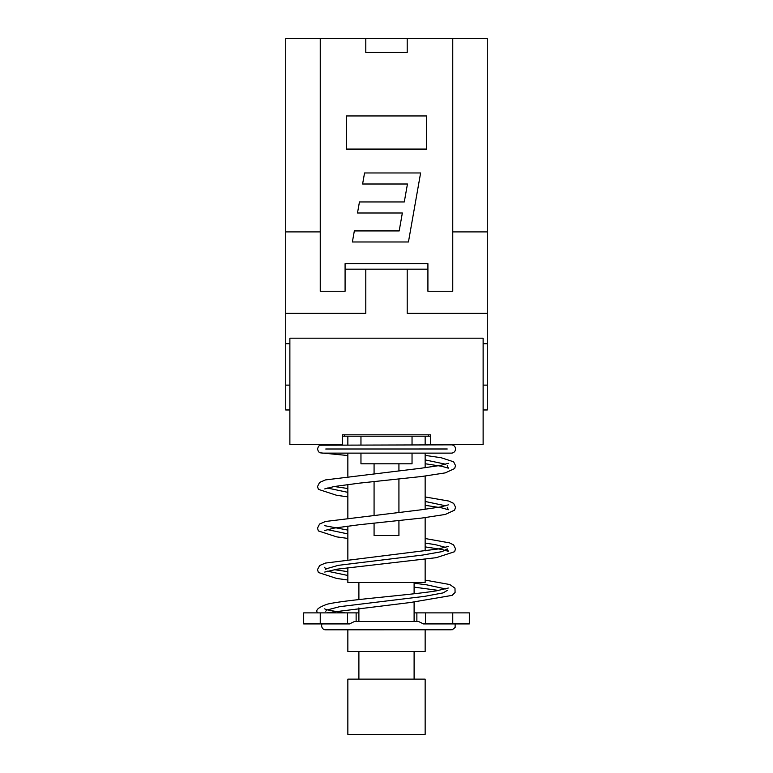 <?xml version="1.0" encoding="UTF-8"?>
<svg xmlns="http://www.w3.org/2000/svg" width="773" height="773" viewBox="0 0 773 773"><rect width="100%" height="100%" fill="white"/><g stroke="black" fill="none" stroke-linecap="round" stroke-linejoin="round"><path stroke-width="1.16" d="M342.333 444.475L342.333 434.812L430.667 434.812L430.667 444.475L483.125 444.475L483.125 338.188L289.875 338.188L289.875 444.475L342.333 444.475M345.087 269.168L365.793 269.168L365.793 313.345L285.73 313.345L285.73 343.705L289.875 343.705M342.333 436.194L430.667 436.194M344.545 434.812L344.545 436.194M428.455 434.812L428.455 436.194M483.125 343.705L487.27 343.705L487.27 385.118L483.125 385.118M365.793 269.168L407.207 269.168L407.207 313.345L487.27 313.345L487.27 343.705M483.125 409.97L487.27 409.97L487.27 385.118M407.207 38.65L407.207 52.458L365.793 52.458L365.793 38.65L487.27 38.65L487.27 313.345M285.73 313.345L285.73 38.65L365.793 38.65M289.875 385.118L285.73 385.118L285.73 409.97L289.875 409.97M285.73 231.9L320.244 231.9M399.187 230.934L402.346 212.99L357.493 212.99L359.445 201.946L404.289 201.946L407.458 184.003L362.605 184.003L364.556 172.959L420.618 172.959L408.444 241.978L352.382 241.978L354.334 230.934L399.187 230.934M452.756 231.9L487.27 231.9M407.207 269.168L427.913 269.168M452.756 38.65L452.756 291.257L427.913 291.257L427.913 263.651L345.087 263.651L345.087 291.257L320.244 291.257L320.244 38.65M346.468 149.083L346.468 115.95L426.532 115.95L426.532 149.083L346.468 149.083M360.962 453.123L360.962 463.8L412.038 463.8L412.038 453.123M412.038 436.194L412.038 444.842M360.962 436.194L360.962 444.842M285.73 343.705L285.73 385.118M329.559 623.917L349.464 623.927L354.382 621.531L418.608 621.54L423.527 623.927L469.317 623.917L469.317 612.883L416.869 612.883L416.869 621.54M322.012 623.917A4.145 3.894 90 0 0 325.51 629.811L451.113 629.802M327.298 612.728L410.347 602.515L452.137 595.365L455.084 592.476L454.978 588.185L449.828 584.543L425.15 580.098M451.403 444.842A4.145 4.145 0 0 1 455.519 448.987A4.145 4.145 0 0 1 451.277 453.123M358.894 612.883L303.683 612.883L303.683 623.917L349.473 623.917M416.869 612.883L414.106 612.883M452.756 612.883L452.756 623.917M320.244 612.883L320.244 623.917M356.131 612.883L356.131 621.531M398.926 520.587L398.926 535.583L374.074 535.583L374.074 523.128M374.074 514.808L374.074 481.56M374.074 473.231L374.074 463.8M398.926 463.8L398.926 470.689M398.926 479.009L398.926 512.257M425.15 559.217L425.15 582.513L347.85 582.513L347.85 567.672M347.85 559.314L347.85 526.094M347.85 517.746L347.85 484.516M347.85 476.168L347.85 453.123M347.85 444.842L347.85 436.194M425.15 550.878L425.15 517.639M425.15 509.301L425.15 476.071M425.15 467.723L425.15 453.123M425.15 444.842L425.15 436.194M414.106 621.531L414.106 602.099M414.106 593.77L414.106 582.513M358.894 621.531L358.894 607.916M358.894 599.577L358.894 582.513M347.85 629.811L347.85 651.533L425.15 651.533L425.15 629.821M414.106 679.138L414.106 651.533M358.894 679.138L358.894 651.533M425.15 679.138L347.85 679.138L347.85 734.35L425.15 734.35L425.15 679.138M447.238 448.987L325.762 449.007M425.15 459.896L445.702 464.235M327.279 488.005L347.85 492.343M425.15 501.474L445.702 505.813M327.279 529.582L347.85 533.921M425.15 543.052L435.45 544.685L445.712 547.39M425.15 546.878L441.837 549.458L448.311 551.304L447.238 548.869L442.272 551.574L422.928 555.014L338.245 565.343L326.283 568.793L325.762 569.653L324.708 567.247M327.308 571.15L347.85 575.489M414.106 583.18L426.831 584.861L445.712 588.958M447.248 590.437L443.142 592.891L424.744 596.341L339.666 606.67L326.631 610.11L325.771 611.23M425.508 612.883L425.508 623.917M347.492 612.883L347.492 623.917M445.944 629.792L452.389 629.705L455.133 627.463L455.142 623.917M347.85 571.662L334.245 569.662M317.771 612.883C314.969 610.293 318.176 607.394 327.394 604.157C346.091 599.655 409.661 595.239 436.532 590.823L448.301 588.031M345.154 612.883C332.004 610.941 325.191 609.588 324.718 608.824M321.926 453.123L451.403 453.123M447.248 465.723L448.321 468.158L441.769 466.293L425.15 463.732M347.85 455.529L319.964 452.804L318.495 451.732L317.481 448.997L318.524 446.263L319.993 445.2L451.413 444.842M324.737 488.923L334.351 486.497L359.261 483.154L421.942 476.468L445.296 472.873L454.64 468.544L455.529 465.626L453.635 461.81L441.18 457.742L425.15 455.384M447.248 507.291L448.33 509.736L441.827 507.89L425.15 505.3M347.85 496.865L336.68 495.309L318.399 489.357L317.51 486.575L319.578 482.439L325.462 479.917L420.821 468.264L440.745 465.365L448.321 463.298M324.728 530.5L334.313 528.075L359.232 524.732L421.923 518.045L445.287 514.451L454.64 510.112L455.529 507.194L453.635 503.378L448.707 501.039L425.15 496.952M347.85 488.517L334.265 486.517M347.85 538.433L336.748 536.887L318.389 530.935L317.5 528.152L319.578 524.026L325.472 521.485L420.715 509.851L440.726 506.943L448.311 504.866M324.728 572.059L337.221 569.16L436.272 557.681L454.621 551.7L455.51 548.772L453.616 544.946L449.528 542.868L425.15 538.53M347.85 530.094L324.718 525.688M438.735 590.446L414.106 587.132M347.85 580.011L336.622 578.446L318.379 572.484L317.49 569.556L319.713 565.469L325.452 563.073L438.146 548.975L448.292 546.453"/></g></svg>
